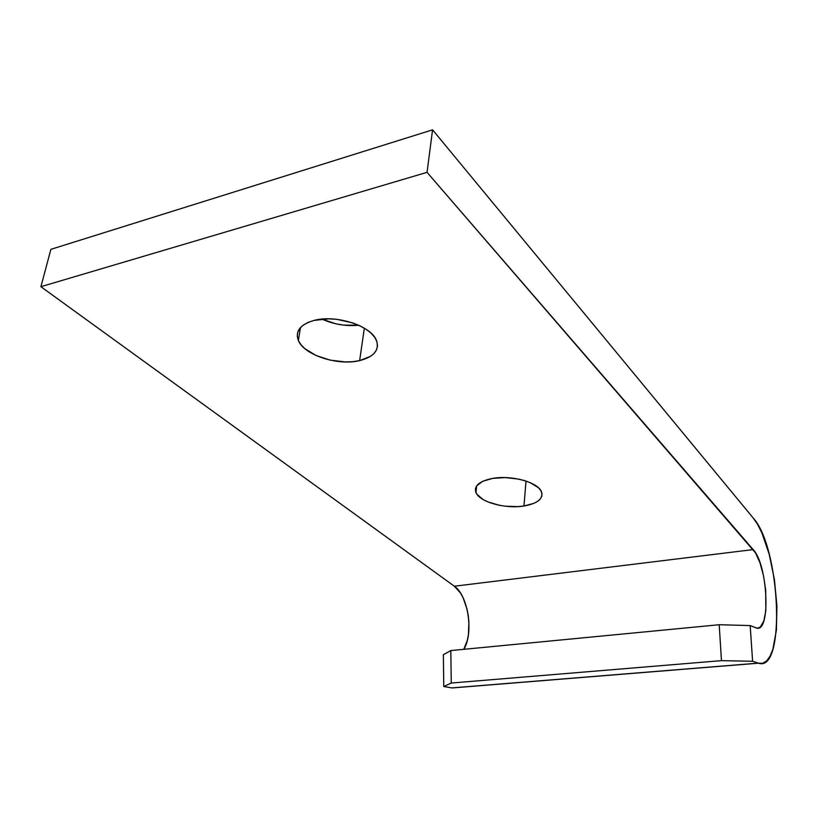 <?xml version="1.0" encoding="UTF-8"?>
<svg xmlns="http://www.w3.org/2000/svg" width="818" height="818" viewBox="0 0 818 818"><rect width="100%" height="100%" fill="white"/><g stroke="black" fill="none" stroke-linecap="round" stroke-linejoin="round"><path stroke-width="1.23" d="M523.97 506.015C505.35 509.133 479.604 502.047 475.984 492.579C473.775 485.8 479.358 481.066 492.733 478.377L482.61 481.321L476.618 485.933L475.462 488.632L475.585 491.454L476.966 494.297L483.193 499.594L487.784 501.853L499.072 505.227L505.34 506.209L518.019 506.618L523.97 506.015L534.011 503.305L537.723 501.281L540.35 498.908L541.782 496.27L541.956 493.459L540.831 490.575L538.448 487.753L530.269 482.702L524.788 480.677L518.643 479.113L505.422 477.589L492.733 478.377C511.495 474.931 538.029 482.293 541.414 491.669C543.489 498.745 537.671 503.52 523.97 506.015L526.015 481.076L523.97 506.015M321.934 319.102C333.713 324.378 345.953 326.423 358.652 325.237L343.478 325.114L335.942 323.836L321.934 319.102M359.634 360.615C337.926 366.014 304.01 355.094 298.345 340.441C295.001 331.116 300.288 324.439 314.173 320.39L308.11 322.394L303.243 325.114L299.736 328.417L297.732 332.18L297.261 336.239L298.345 340.441L300.891 344.613L304.807 348.611L316.024 355.503L330.278 360.165L345.533 361.945L352.865 361.668L359.634 360.615L370.554 356.321L374.286 353.223L376.638 349.634L377.517 345.666L376.853 341.474L374.654 337.231L370.973 333.079L365.953 329.204L359.777 325.758L352.67 322.885L336.893 319.347L328.856 318.826L314.173 320.39C336.014 314.378 371.137 325.85 376.392 340.288C379.644 350.094 374.061 356.873 359.634 360.615L364.347 328.192L359.634 360.615M758.511 663.193C786.057 673.061 780.352 547.406 753.286 518.111L432.569 129.827L427.047 172.342L432.569 129.827L753.286 518.111L757.703 524.573L761.906 532.958L769.227 554.338L774.421 579.604L776.926 605.862L776.415 630.065L772.877 649.288L770.045 656.2L766.609 660.944L762.662 663.306L758.317 663.132L752.611 661.271L750.178 625.576L755.863 627.805L758.214 628.06L760.372 626.966L763.828 620.934L765.832 610.637L765.699 590.259L763.552 575.882L760.034 562.917L755.587 552.988L427.047 172.342L40.9 286.699L454.348 586.22L460.493 593.019L463.111 597.784L467.058 609.246L468.264 615.586L468.898 622.079L468.417 634.696L467.303 640.422L463.775 649.318C473.908 633.541 468.182 595.259 454.348 586.22L753.184 549.584L454.348 586.22L40.9 286.699L50.89 249.337L432.569 129.827L50.89 249.337L40.9 286.699L427.047 172.342L753.184 549.584C768.01 564.798 771.057 633.838 756.251 627.938L750.178 625.576L719.206 624.727L450.81 650.566L443.366 654.686L450.81 650.566L451.26 683.04L721.456 660.647L719.206 624.727L450.81 650.566L451.26 683.04L443.765 686.506L451.802 687.907L758.317 663.132L752.611 661.271L721.456 660.647L451.26 683.04L443.765 686.506L443.366 654.686L443.765 686.506L452.078 687.958L758.511 663.193L460.258 687.294M721.456 660.647L752.611 661.271L750.178 625.576L719.206 624.727L721.456 660.647M476.638 485.912L475.984 492.579M300.523 327.497L298.345 340.441"/></g></svg>
